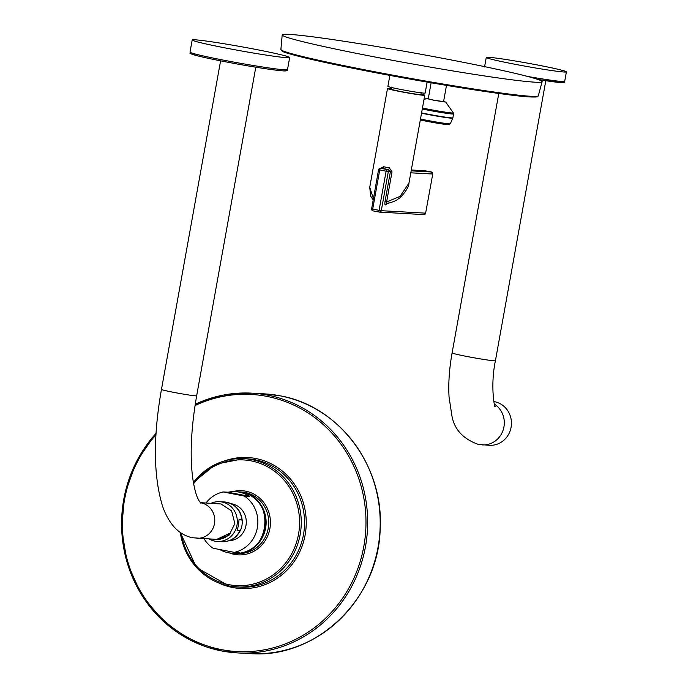 <?xml version="1.0" encoding="UTF-8"?>
<svg xmlns="http://www.w3.org/2000/svg" width="688" height="688" viewBox="0 0 688 688"><rect width="100%" height="100%" fill="white"/><g stroke="black" fill="none" stroke-linecap="round" stroke-linejoin="round"><path stroke-width="1.03" d="M425.012 170.744A1.763 0.568 101 0 0 424.986 170.744A1.763 1.668 -86.8 0 0 424.745 170.71L424.745 170.71A1.763 1.668 -86.8 0 0 424.53 170.71M373.378 198.583L369.731 187.308L370.703 196.269L373.163 199.795M420.944 94.05A18.929 0.791 -169.8 0 1 424.763 95.228A18.929 0.791 -169.8 0 1 399.995 91.538A18.929 0.791 -169.8 0 1 387.499 88.528A18.929 0.791 -169.8 0 1 391.489 88.752M380.67 168.259L383.534 166.72A18.929 0.791 10.2 0 0 386.364 167.287A18.929 0.791 10.2 0 0 389.365 167.855L392.014 171.914L386.613 201.945L384.988 201.704C384.609 205.093 385.168 205.798 386.665 203.803A1.763 1.127 -152.6 0 1 386.656 203.674M424.763 95.228L408.947 183.128L400.081 196.381L386.613 201.945L386.742 203.304M410.796 172.808L432.666 174.03A1.763 1.668 -86.8 0 0 431.342 171.983A1.763 0.568 101 0 1 431.367 171.983L432.761 174.021L425.623 213.16L381.29 210.691A1.763 1.668 93.2 0 1 379.337 212.102A1.763 0.568 -79 0 1 379.312 212.102A1.763 0.568 -79 0 1 379.079 210.339L372.698 209.1L379.742 169.97L386.123 171.209L379.079 210.339L381.29 210.691L388.324 171.561L390.388 171.673L384.988 201.704M372.905 210.846A1.763 1.668 93.2 0 1 371.623 208.86M423.679 214.57A1.763 1.668 -86.8 0 0 423.894 214.596L379.552 212.128L372.93 210.855A1.763 0.568 -79 0 1 372.93 210.855A1.763 0.568 -79 0 1 372.698 209.1L371.537 208.817L372.93 210.855L379.294 212.093M382.012 168.345L380.619 168.268A1.763 1.668 93.2 0 0 380.412 168.242L380.412 168.242A1.763 1.668 93.2 0 0 378.675 169.678L379.742 169.97A1.763 0.568 101 0 1 380.619 168.268L387 169.515A1.763 0.568 101 0 0 386.123 171.209L388.324 171.561A1.763 1.668 93.2 0 0 387 169.515L388.763 169.609L389.365 167.855M382.201 168.345L380.412 168.242L378.581 169.687L371.632 208.808M392.014 171.914L390.388 171.673L388.763 169.609A20.692 0.869 -169.8 0 1 382.382 168.371A1.763 0.834 101.5 0 0 383.534 166.72M425.631 213.108L423.894 214.596A1.763 1.668 -86.8 0 0 425.623 213.16L432.761 174.021L431.6 173.746M388.118 202.874L386.931 203.596C393.037 202.031 396.856 200.423 398.378 198.78C399.995 198.617 409.076 188.366 408.947 183.128M421.245 92.364L420.858 94.531A14.964 0.628 -169.8 0 1 401.276 91.607A14.964 0.628 -169.8 0 1 391.403 89.225L391.79 87.066M427.119 82.087L425.15 93.069A18.929 0.791 -169.8 0 1 424.109 93.138A18.929 0.791 -169.8 0 1 403.34 89.939A18.929 0.791 -169.8 0 1 387.894 86.361L389.864 75.388M282.209 34.925A132.053 5.53 -169.8 0 0 390.216 59.882A132.053 5.53 -169.8 0 0 534.886 82.182A132.053 5.53 10.2 0 0 542.135 81.691A132.053 5.53 10.2 0 0 434.601 56.786A132.053 5.53 10.2 0 0 289.459 34.4A132.053 5.53 -169.8 0 0 282.209 34.925L280.876 49.51L282.501 51.342C282.785 52.288 303.571 58.162 341.3 65.876C406.892 79.584 506.669 96.002 530.267 96.956C540.906 97.309 536.915 96.243 538.291 95.83A130.772 5.478 -169.8 0 1 531.119 96.311A130.772 5.478 -169.8 0 1 387.843 74.227A130.772 5.478 -169.8 0 1 280.876 49.51M446.495 85.381L443.571 101.609L433.38 100.087L428.237 98.848L431.127 82.784M443.614 101.351L445.11 102.022L434.033 100.302L426.173 98.453L428.28 98.59M566.405 71.862A40.712 1.703 -169.8 0 0 533.174 64.173A40.712 1.703 -169.8 0 0 488.497 57.285A40.712 1.703 10.2 0 0 486.261 57.439A40.712 1.703 10.2 0 0 519.492 65.128A40.712 1.703 10.2 0 0 564.169 72.016A40.712 1.703 -169.8 0 0 566.405 71.862L564.693 81.382A40.712 1.703 -169.8 0 1 562.457 81.537A40.712 1.703 -169.8 0 1 527.524 76.42M493.829 401.568A22.007 20.812 93.2 0 1 494.517 401.689A22.007 20.812 93.2 0 1 511.287 425.906A22.007 20.812 93.2 0 1 489.4 445.299L478.349 444.414C462.998 438.944 454.175 429.295 451.861 415.466L449.049 396.985C448.266 383.371 449.281 368.682 452.102 352.918A22.007 0.92 -169.8 0 0 466.627 356.418A22.007 0.92 -169.8 0 0 495.429 360.71C489.908 386.811 495.05 410.461 495.171 406.402L495.171 406.393M206.022 502.971A30.814 29.145 -86.8 0 1 223.161 491.946L228.149 492.221A30.814 29.145 93.2 0 1 235.434 491.662A30.814 29.145 93.2 0 1 239.166 492.126A30.814 29.145 93.2 0 1 249.409 496.358L244.412 496.082A30.814 29.145 93.2 0 1 257.355 527.722A30.814 29.145 93.2 0 1 234.29 552.352L239.286 552.627A30.814 29.145 93.2 0 1 232.002 553.186A30.814 29.145 93.2 0 1 228.27 552.722A30.814 29.145 93.2 0 1 219.653 549.497M204.035 538.678A30.814 29.145 -86.8 0 0 213.031 548.216L234.29 552.352M223.161 491.946L244.412 496.082M231.237 503.754A18.567 17.561 93.2 0 1 245.977 525.503A18.567 17.561 93.2 0 1 229.173 540.699M228.149 492.221L249.409 496.358M241.987 525.357L241.024 529.029L239.888 530.689L237.076 530.534L238.512 525.262L239.02 519.741L241.832 519.904L242.357 521.874L241.987 525.357M211.182 503.263A19.918 18.843 -86.8 0 1 219.575 501.69A19.918 18.843 -86.8 0 1 236.982 525.176A19.918 18.843 93.2 0 1 217.365 541.465A19.918 18.843 93.2 0 1 209.186 538.971M200.346 502.653L220.994 503.96L231.624 510.926L234.866 523.645L229.027 535.23L217.176 539.409M216.754 539.383L230.394 532.968A17.879 16.916 93.2 0 1 216.479 539.375L192.64 537.758C179.379 535.126 169.454 524.927 162.875 507.168C153.415 477.094 152.942 437.852 161.465 389.434A17.879 0.748 -169.8 0 0 173.264 392.28A17.879 0.748 -169.8 0 0 196.665 395.763C191.083 427.996 189.768 455.456 192.726 478.151C196.123 500.623 200.457 502.034 200.862 503.195M286.948 57.715A49.519 2.073 -169.8 0 1 232.613 49.338A49.519 2.073 -169.8 0 1 192.193 39.981A49.519 2.073 -169.8 0 1 194.91 39.792A49.519 2.073 -169.8 0 1 249.254 48.177A49.519 2.073 -169.8 0 1 289.665 57.525A49.519 2.073 -169.8 0 1 286.948 57.715M227.728 535.668L230.652 532.985M431.367 171.983L424.986 170.744L411.312 169.979L424.986 170.744A1.763 0.568 101 0 0 424.96 170.736L431.342 171.983L411.149 170.856M530.164 96.939A129.894 5.444 -169.8 0 1 385.865 74.639A129.894 5.444 -169.8 0 1 281.676 50.293M445.643 101.962L453.323 112.884A19.402 0.808 -169.8 0 1 452.274 112.995A19.402 0.808 10.2 0 1 422.458 108.025M422.286 108.996A19.806 0.826 10.2 0 0 452.472 114.027A19.806 0.826 -169.8 0 0 453.564 113.95L453.323 112.884M447.914 124.648A17.054 0.714 10.2 0 1 420.308 119.97L448.086 124.674L450.348 123.788L452.859 117.846A19.806 0.826 -169.8 0 1 451.775 117.923A19.806 0.826 10.2 0 1 421.581 112.892M421.529 113.193A19.771 0.826 10.2 0 0 451.689 118.216A19.771 0.826 -169.8 0 0 452.773 118.147M450.348 123.788A18.387 0.774 -169.8 0 1 449.341 123.849A18.387 0.774 10.2 0 1 420.48 119.007M560.995 82.594A39.397 1.651 -169.8 0 1 538.007 79.481M494.388 404.114A22.007 20.812 93.2 0 1 503.349 429.407A22.007 20.812 93.2 0 1 482.262 444.904M264.39 393.863A130.075 123.023 93.2 0 1 280.171 395.824A130.075 123.023 93.2 0 1 379.269 538.945A130.075 123.023 93.2 0 1 249.925 653.6C316.394 659.164 379.312 598.491 380.18 528.083C383.723 465.664 338.591 405.911 280.188 395.832L264.39 393.863L251.851 393.158A130.075 123.023 93.2 0 1 267.632 395.127A130.075 123.023 93.2 0 1 366.73 538.248A130.075 123.023 93.2 0 1 237.386 652.903A130.075 123.023 93.2 0 1 221.605 650.934M156.073 433.251L136.534 461.467L124.76 494.096L121.595 528.805L127.263 563.102L141.358 594.527L162.884 620.817L190.284 640.081L221.588 650.934A130.075 123.023 93.2 0 1 127.34 563.154A130.075 123.023 93.2 0 1 156.064 433.32M195.237 404.243A130.075 123.023 93.2 0 1 251.851 393.158L222.946 395.153L195.246 404.217M195.039 405.55A128.751 121.776 93.2 0 1 266.97 396.4A128.751 121.776 93.2 0 1 363.84 546.298A128.751 121.776 93.2 0 1 221.416 649.61A128.751 121.776 93.2 0 1 128.235 563.154A128.751 121.776 93.2 0 1 155.97 434.833M218.509 582.865A65.584 62.032 -86.8 0 0 232.587 587.5A65.584 62.032 -86.8 0 0 305.145 534.877A65.584 62.032 -86.8 0 0 255.798 458.518A65.584 62.032 -86.8 0 0 225.311 460.668M180.23 532.409L196.476 567.488L229.078 585.995L240.189 587.148A64.268 60.785 -86.8 0 0 304.096 530.5A64.268 60.785 -86.8 0 0 255.136 459.79A64.268 60.785 -86.8 0 0 247.336 458.819L244.042 458.638A64.268 60.785 93.2 0 1 251.842 459.61A64.268 60.785 93.2 0 1 300.802 530.319A64.268 60.785 93.2 0 1 236.896 586.967A64.268 60.785 93.2 0 1 229.095 585.995M193.612 483.681A62.943 59.538 93.2 0 1 251.18 460.883A62.943 59.538 93.2 0 1 298.532 534.163A62.943 59.538 93.2 0 1 228.906 584.671A62.943 59.538 93.2 0 1 181.236 533.088M229.061 585.987A64.268 60.785 93.2 0 1 180.308 532.46M193.388 482.451A64.268 60.785 93.2 0 1 244.042 458.638L216.041 464.108L193.38 482.391M229.31 552.903A32.13 30.392 -86.8 0 0 234.359 554.373A32.13 30.392 -86.8 0 0 269.902 528.59A32.13 30.392 -86.8 0 0 245.728 491.18A32.13 30.392 -86.8 0 0 232.725 491.645M245.066 492.453A30.814 29.145 -86.8 0 0 241.325 491.989L238.702 491.843A30.814 29.145 93.2 0 1 242.434 492.307A30.814 29.145 93.2 0 1 265.912 526.208A30.814 29.145 93.2 0 1 235.27 553.367A30.814 29.145 93.2 0 1 234.986 553.35L237.902 553.513A30.814 29.145 -86.8 0 0 268.535 526.354A30.814 29.145 -86.8 0 0 245.066 492.453M238.125 491.808L241.875 492.281C276.894 497.106 269.825 557.246 234.703 553.341A30.814 29.145 -86.8 0 0 265.344 526.182A30.814 29.145 -86.8 0 0 241.866 492.273A30.814 29.145 -86.8 0 0 238.125 491.808L235.434 491.662M217.365 541.465L221.957 541.723A19.918 18.843 -86.8 0 0 239.888 530.689M241.832 519.904A19.918 18.843 -86.8 0 0 224.176 501.948C235.408 503.668 241.471 510.307 242.357 521.874M200.414 502.739A17.879 16.916 93.2 0 1 201.025 502.842A17.879 16.916 93.2 0 1 214.647 522.519A17.879 16.916 93.2 0 1 196.871 538.283M283.31 70.89A48.203 2.021 -169.8 0 1 223.789 61.473A48.203 2.021 -169.8 0 1 193.139 53.423M287.489 69.643A49.519 2.073 -169.8 0 1 284.772 69.832A49.519 2.073 -169.8 0 1 230.428 61.456A49.519 2.073 -169.8 0 1 190.017 52.107C192.597 54.361 184.771 51.996 198.041 55.977C215.619 60.303 261.388 68.963 283.473 70.916C286.647 71.07 287.98 70.649 287.489 69.643L289.665 57.525M387.499 88.528L369.731 187.308M542.135 81.691L538.291 95.83M426.173 98.453L423.894 100.018M452.859 117.846L453.564 113.95M538.016 79.49L561.159 82.62C564.108 82.62 565.287 82.207 564.693 81.382M486.261 57.439L484.55 66.96M545.808 80.711L495.429 360.71M498.791 93.439L452.102 352.918M249.925 653.6L237.386 652.903L221.588 650.934M234.703 553.341L232.002 553.186M221.957 541.723C230.996 541.688 237.351 537.457 241.024 529.029M219.575 501.69L224.176 501.948M220.59 60.854L161.465 389.434M192.193 39.981L190.017 52.107M255.79 67.183L196.665 395.763"/></g></svg>
